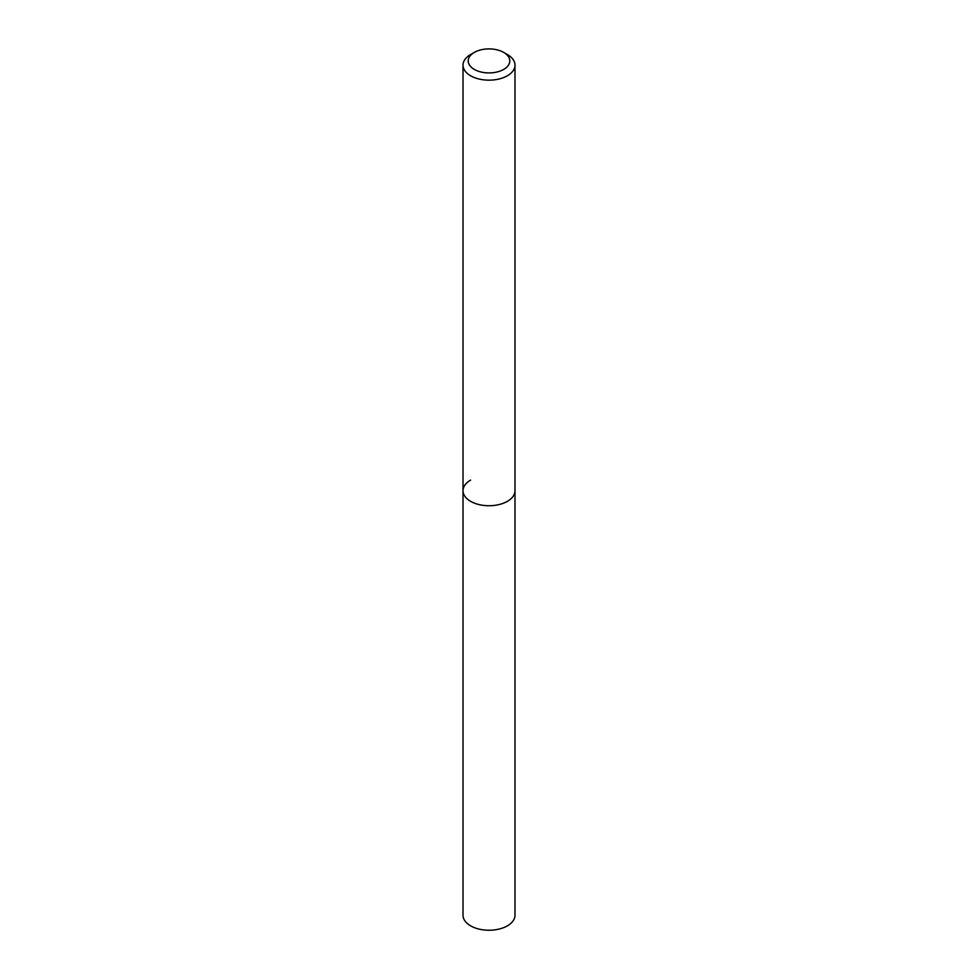 <?xml version="1.0" encoding="UTF-8"?>
<svg xmlns="http://www.w3.org/2000/svg" width="978" height="978" viewBox="0 0 978 978"><rect width="100%" height="100%" fill="white"/><g stroke="black" fill="none" stroke-linecap="round" stroke-linejoin="round"><path stroke-width="1.47" d="M463.01 65.147A25.99 15.012 180 0 1 470.614 54.536L474.293 52.421A20.795 12.005 180 0 1 503.707 52.421L507.386 54.536A25.99 15.012 180 0 1 514.99 65.147A25.99 15.012 180 0 1 507.386 75.771A25.99 15.012 180 0 1 479.049 79.022A25.99 15.012 180 0 1 463.01 65.147L463.01 915.237A25.99 15.012 0 0 0 479.049 929.1A25.99 15.012 0 0 0 507.386 925.848A25.99 15.012 0 0 0 514.99 915.237L514.99 490.724A25.99 15.012 180 0 1 507.386 501.335A25.99 15.012 180 0 1 479.049 504.587A25.99 15.012 180 0 1 463.01 490.724A25.99 15.012 180 0 1 470.614 480.112M470.614 54.536L474.293 52.421A20.795 12.005 180 0 0 474.293 69.401A20.795 12.005 180 0 0 503.707 69.401A20.795 12.005 180 0 0 503.707 52.421M463.01 490.724A25.99 15.012 0 0 0 479.049 504.587A25.99 15.012 0 0 0 507.386 501.335A25.99 15.012 0 0 0 514.99 490.724L514.99 65.147"/></g></svg>
